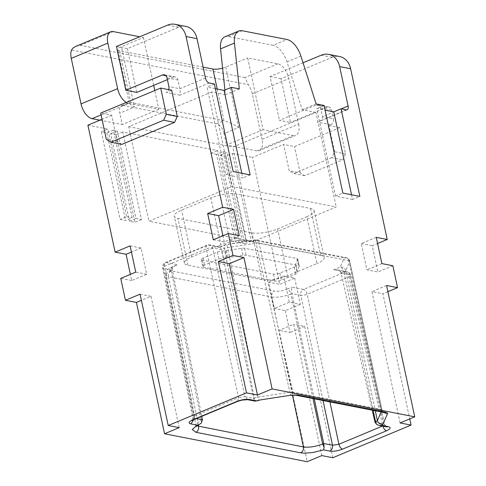 <?xml version="1.0" encoding="UTF-8"?>
<svg xmlns="http://www.w3.org/2000/svg" width="486" height="486" viewBox="0 0 486 486"><rect width="100%" height="100%" fill="white"/><g stroke="black" fill="none" stroke-linecap="round" stroke-linejoin="round"><path stroke-width="0.36" stroke-dasharray="2.43 1.82" d="M306.848 216.701A18.668 5.273 -12.1 0 0 314.132 210.645A18.668 5.273 -12.1 0 0 310.511 208.451L236.457 193.95A18.668 5.273 167.9 0 0 210.851 197.905L181.588 210.11A18.668 5.273 167.9 0 0 174.304 216.173A18.668 5.273 167.9 0 0 177.931 218.366L251.985 232.867A18.668 5.273 167.9 0 0 277.585 228.912L306.848 216.701L316.896 263.546L287.633 275.756L277.585 228.912M253.17 241.621L148.947 221.209L231.98 186.569L336.203 206.981L253.17 241.621L232.897 147.058L315.93 112.418L336.203 206.981M130.108 245.867L141.08 248.018L146.711 274.286L131.712 280.537L130.388 274.365M141.08 248.018L131.433 252.04M339.884 127.648L294.522 146.565L283.551 144.421L289.182 170.689L300.154 172.834L304.752 175.689L342.794 159.815L345.516 153.91L339.884 127.648L328.913 125.497L330.741 124.732A4.666 3.736 -78.9 0 0 333.457 118.827L322.485 116.683L320.608 107.922A4.666 3.736 -78.9 0 0 317.85 104.873A4.666 3.736 -78.9 0 0 316.015 105.073L279.438 120.334L290.409 122.484L281.023 78.702L332.23 57.336A18.668 14.951 101.1 0 1 339.574 56.528M300.154 172.834L294.522 146.565M225.856 156.219L244.628 243.778L239.142 242.702L245.722 239.956L251.207 241.032L232.436 153.473L225.856 156.219L220.371 155.143L239.142 242.702M121.895 144.366L117.302 141.511L106.331 139.361M247.702 399.692L244.932 396.673L253.71 398.392L254.391 400.458A4.666 2.466 67.4 0 0 254.342 398.131L257.726 397.171L289.899 392.202C290.507 394.747 291.035 395.719 291.485 395.118M237.575 401.4L238.535 397.663L244.932 396.673L212.643 247.927A4.666 3.736 -78.9 0 0 209.885 244.908A4.666 4.666 0 0 0 207.194 245.181A4.666 2.466 -112.6 0 0 206.24 248.917A4.666 1.373 167.8 0 1 212.643 247.927L221.416 249.646L224.228 248.474L254.342 398.131L253.71 398.392L221.416 249.646L220.115 246.912L219.575 247.368L226.039 244.671A4.666 0.899 81.2 0 1 226.263 244.434A4.666 0.899 81.2 0 1 227.624 247.587L257.726 397.171C258.333 399.717 258.862 400.689 259.311 400.087M376.249 237.338L361.25 243.595L366.881 269.864L377.853 272.008L372.221 245.74L377.573 243.51M381.881 263.606L366.881 269.864M220.371 155.143L226.95 152.397L245.722 239.956M381.231 411.94L381.984 410.233L383.029 412.292M345.516 153.91L334.544 151.766L331.823 157.671L342.794 159.815M113.402 130.157L106.817 132.903L101.331 131.834L120.103 219.393L125.588 220.462L132.174 217.716L113.402 130.157L117.241 130.91L136.013 218.469L141.499 219.544L122.727 131.985L217.625 150.569L236.396 238.128L241.882 239.203L223.11 151.644L216.531 154.39L235.297 241.949L241.882 239.203M101.331 131.834L107.916 129.082L126.688 216.641L120.103 219.393M241.815 173.265L242.818 177.943L225.814 174.614L233.128 171.564M250.138 174.893L242.818 177.943M321.817 455.595L293.666 324.259L279.031 330.358L307.188 461.7M332.788 457.745L304.637 326.404L293.666 324.259M310.511 208.451L320.553 255.296L246.499 240.795A18.668 5.273 167.9 0 0 220.893 244.75L210.851 197.905M126.688 216.641L132.174 217.716M361.25 243.595L372.221 245.74M372.258 410.184L341.05 273.071C340.577 271.395 339.173 270.295 336.847 269.773L333.718 269.724L340.188 267.021L344.246 257.878A4.666 4.386 -156.1 0 1 349.707 261.559A4.666 1.373 167.8 0 0 349.744 261.268A4.666 1.373 167.8 0 0 348.833 260.696L258.995 243.103A4.666 1.306 167.2 0 0 255.994 243.207L289.899 392.202L292.918 392.172L295.682 395.191M131.712 280.537L120.741 278.393M146.711 274.286L135.74 272.136M236.396 238.128L229.811 240.874L235.297 241.949M239.319 88.889L225.419 94.691L224.921 90.019M224.824 36.808A18.668 9.86 -112.6 0 1 228.256 36.529L273.102 45.307L287.001 39.512M315.93 112.418L302.219 109.727L287.007 61.898A18.668 9.86 67.4 0 0 273.102 45.307M225.419 94.691L211.708 92.006L231.98 186.569M351.53 194.746L352.532 199.43L359.847 196.38M220.893 244.75L191.63 256.954A18.668 5.273 167.9 0 0 184.346 263.017A18.668 5.273 167.9 0 0 187.973 265.21L262.027 279.711A18.668 5.273 167.9 0 0 287.633 275.756M294.674 278.095L300.305 304.364L289.334 302.213L283.703 275.945L294.674 278.095L279.681 284.353L252.459 157.391L283.551 144.421M334.544 151.766L328.913 125.497M214.362 84.005L207.042 87.055L225.814 174.614M216.531 154.39L211.046 153.315L229.811 240.874M211.046 153.315L217.625 150.569M179.194 427.662L151.037 296.326L141.39 300.348M400.1 422.935L371.942 291.6L382.913 293.744L409.747 418.914M213.287 239.78L224.259 241.931L239.258 235.674M224.259 241.931L222.934 235.759M289.334 302.213L274.341 308.47L268.709 282.202L279.681 284.353M300.305 304.364L285.312 310.621L274.341 308.47M117.302 141.511L111.671 115.243L100.699 113.092M352.532 199.43L335.528 196.101L316.757 108.542L325.073 110.17M381.984 410.233L381.127 409.443L292.918 392.172L258.995 243.103A4.666 3.736 101.1 0 0 256.244 240.084A4.666 3.736 101.1 0 0 254.409 240.284A4.666 0.899 81.2 0 1 254.634 240.054A4.666 0.899 81.2 0 1 255.994 243.207L227.624 247.587A4.666 1.33 -11.4 0 0 224.228 248.474A4.666 2.466 -112.6 0 1 225.182 244.737A4.666 2.466 -112.6 0 1 226.039 244.671L254.409 240.284L344.246 257.878A4.666 3.736 101.1 0 1 346.081 257.677A4.666 3.736 101.1 0 1 348.833 260.696L381.127 409.443L383.983 412.486C383.229 412.25 382.579 411.411 382.026 409.965L349.707 261.559L345.655 270.702A4.666 1.264 -12 0 1 343.863 271.899A4.666 2.466 67.4 0 0 340.188 267.021A4.666 4.386 -156.1 0 1 345.655 270.702L375.307 410.779M193.647 419.728L194.594 415.998L238.535 397.663L206.24 248.917L164.475 266.34A4.666 1.33 168.6 0 0 162.652 267.835A4.666 1.33 168.6 0 0 163.563 268.4A4.666 3.736 101.1 0 1 166.291 262.537L177.809 264.791L172.196 266.844L167.792 269.499C166.2 270.629 165.526 272.494 165.775 275.094L165.89 274.274L168.442 271.947L171.242 270.581L172.196 266.844L177.809 264.791M320.553 255.296A18.668 5.273 -12.1 0 1 324.174 257.483A18.668 5.273 -12.1 0 1 316.896 263.546M254.391 400.458L255.132 401.15M116.452 46.474L127.423 48.624L178.635 27.259A18.668 14.951 101.1 0 1 185.974 26.451M251.207 241.032L244.628 243.778M232.436 153.473L252.459 157.391M285.312 310.621L290.002 332.509L279.031 330.358M87.893 125.163L107.916 129.082M223.11 151.644L226.95 152.397M201.763 416.338L172.336 270.119C172.093 268.12 173.223 266.535 175.732 265.368M331.823 157.671L293.781 173.538L289.182 170.689M304.752 175.689L293.781 173.538M382.895 426.173L382.458 426.082M314.26 398.824L291.971 293.55C291.466 290.78 291.46 288.648 291.958 287.147L303.477 289.401L345.242 271.978A4.666 3.736 101.1 0 1 347.077 271.777A4.666 3.736 101.1 0 1 349.829 274.79A4.666 1.306 -12.8 0 1 350.728 275.319L384.663 424.418C386.084 426.72 386.741 427.546 386.619 426.902L383.758 423.865L384.663 424.418L382.84 425.924L348.912 276.856A4.666 2.466 67.4 0 0 345.242 271.978L333.718 269.724M335.528 196.101L342.843 193.045M297.748 259.336L295.549 264.287A3.736 1.057 167.9 0 0 295.518 264.505A3.736 1.057 167.9 0 0 295.543 264.566L295.974 265.55A4.666 1.318 167.9 0 1 295.998 265.623A4.666 1.318 167.9 0 1 294.182 267.136L279.857 273.114A4.666 1.318 -12.1 0 1 273.46 274.104L202.146 260.138A4.666 1.318 167.9 0 1 201.24 259.591A4.666 1.318 167.9 0 1 203.063 258.072L217.382 252.1A4.666 1.318 167.9 0 1 221.92 251.043L225.279 250.806A3.736 1.057 -12.1 0 0 226.197 250.703L241.56 248.328A4.666 1.318 -12.1 0 1 244.567 248.261L296.879 258.509A4.666 1.318 -12.1 0 1 297.784 259.056A4.666 1.318 -12.1 0 1 297.748 259.336L299.248 266.34L297.049 271.291A3.736 1.057 167.9 0 0 297.019 271.51A3.736 1.057 167.9 0 0 297.043 271.571L297.481 272.555A4.666 1.318 167.9 0 1 297.505 272.628A4.666 1.318 167.9 0 1 295.682 274.147L281.364 280.118A4.666 1.318 -12.1 0 1 274.961 281.108L203.646 267.142A4.666 1.318 167.9 0 1 202.741 266.595A4.666 1.318 167.9 0 1 204.563 265.077L218.882 259.105A4.666 1.318 167.9 0 1 223.42 258.048L226.78 257.811A3.736 1.057 -12.1 0 0 227.697 257.708L243.061 255.332A4.666 1.318 -12.1 0 1 246.068 255.265L298.38 265.514A4.666 1.318 -12.1 0 1 299.285 266.061A4.666 1.318 -12.1 0 1 299.248 266.34M324.071 105.486L316.757 108.542M268.709 282.202L283.703 275.945M392.852 265.751L377.853 272.008M106.817 132.903L125.588 220.462M303.039 62.791L270.052 76.557L279.438 120.334M387.895 291.667L382.913 293.744M304.637 326.404L290.002 332.509M316.015 105.073L326.987 107.224A4.666 3.736 -78.9 0 1 328.822 107.017A4.666 3.736 -78.9 0 1 331.58 110.073L333.457 118.827M326.987 107.224L290.409 122.484M171.655 90.214L166.169 92.504A4.666 3.736 -78.9 0 0 168.691 89.637M111.671 115.243L102.024 119.27M302.219 109.727L316.119 103.931M215.365 88.683L207.042 87.055M386.57 285.495L371.942 291.6M270.052 76.557L281.023 78.702M140.065 294.176L151.037 296.326M141.499 219.544L134.914 222.29L129.428 221.215L136.013 218.469M122.727 131.985L116.142 134.731L134.914 222.29M116.142 134.731L110.656 133.656L129.428 221.215M211.708 92.006L128.669 126.646L148.947 221.209M202.455 419.783L199.564 421.07L195.894 424.782L195.603 426.744M196.769 425.815L195.894 424.782L165.775 275.094L168.496 276.765C168.18 274.043 169.092 272.087 171.224 270.902L274.402 291.108C272.269 292.293 271.358 294.249 271.674 296.976C277.318 297.657 283.715 296.673 290.877 294.006C290.13 291.351 288.903 289.723 287.202 289.127C282.433 290.92 278.162 291.582 274.402 291.108M209.15 82.984L179.887 95.189C180.385 93.677 180.373 91.526 179.863 88.75L177.985 79.996A4.666 3.736 -78.9 0 0 175.221 76.94A4.666 3.736 -78.9 0 0 173.387 77.14L165.878 75.67M167.397 79.643L173.387 77.14M346.287 109.842L319.102 121.47C321.629 120.291 322.759 118.693 322.485 116.683L341.251 108.852M193.762 419.679L193.677 418.063L192.772 417.523L194.594 415.998L164.475 266.34A4.666 2.466 -112.6 0 1 165.428 262.604A4.666 2.466 -112.6 0 1 166.291 262.537L208.051 245.114A4.666 3.736 -78.9 0 1 209.885 244.908L220.115 246.912M110.656 133.656L117.241 130.91M136.809 92.401L127.423 48.624M128.669 126.646L232.897 147.058M259.22 150.666A14.003 7.393 -112.6 0 0 262.057 139.354L298.635 124.094L288.872 78.562A14.003 7.393 67.4 0 0 277.828 63.818L247.66 57.907L263.054 129.707L293.222 135.618A14.003 7.393 -112.6 0 0 295.798 135.406L259.22 150.666A14.003 7.393 -112.6 0 1 256.644 150.879L293.222 135.618M298.635 124.094A14.003 7.393 -112.6 0 1 295.798 135.406M263.054 129.707L226.47 144.968L256.644 150.879M224.034 133.583A9.337 4.927 67.4 0 0 216.671 123.754L123.414 105.492L130.728 102.443L223.985 120.704C227.867 121.7 232.758 123.96 238.662 127.484L224.034 133.583L226.47 144.968M203.124 67.129L119.653 50.781A9.337 2.637 -12.1 0 1 117.843 49.687A9.337 2.637 -12.1 0 1 121.488 46.656L143.431 37.501L139.713 36.772M119.653 50.781L130.728 102.443L129.428 102.406L129.227 102.789C129.513 103.639 131.25 105.067 134.44 107.072L121.488 46.656M262.057 139.354L252.295 93.822A14.003 7.393 67.4 0 0 248.322 84.655L71.491 50.028M277.828 63.818L244.908 77.553L248.322 84.655M123.414 105.492A9.337 4.927 67.4 0 0 121.694 105.632A9.337 4.927 67.4 0 0 119.805 113.177L134.44 107.072M99.855 120.17L122.247 124.556L119.805 113.177M75.719 46.389L80.342 45.326L113.262 31.59M101.082 114.89L128.656 103.39A14.003 7.393 -112.6 0 1 126.263 102.431M128.656 103.39L158.825 109.295L154.797 90.524M153.691 85.36L143.431 37.501M158.825 109.295L122.247 124.556M222.6 68.125A9.337 2.637 167.9 0 0 225.711 67.068L247.66 57.907M246.499 240.795L236.457 193.95M374.979 422.146L383.758 423.865L349.829 274.79L341.05 273.071L343.863 271.899L373.175 410.366M198.312 424.934L168.496 276.765L271.674 296.976L292.469 395.197M262.027 279.711L251.985 232.867M192.474 419.934L192.772 417.523L162.652 267.835A4.666 4.666 0 0 1 165.428 262.604L207.194 245.181A4.666 2.466 -112.6 0 1 208.051 245.114L219.575 247.368M171.224 270.902C168.326 270.07 168.934 268.691 173.052 266.778M313.014 398.581L290.877 294.006L291.971 293.55L300.749 295.269A4.666 3.736 101.1 0 1 303.477 289.401A4.666 2.466 -112.6 0 1 307.152 294.279L348.912 276.856A4.666 1.306 -12.8 0 0 350.728 275.319A4.666 4.666 0 0 0 347.077 271.777L336.847 269.773M187.973 265.21L177.931 218.366M167.664 25.108L178.635 27.259M196.374 418.586L193.677 418.063L163.563 268.4L172.336 270.119L171.242 270.581L201.356 420.238A4.666 2.466 -112.6 0 1 201.198 423.166M242.156 30.727L228.256 36.529M191.63 256.954L181.588 210.11M287.007 61.898L300.907 56.097M287.202 289.127L291.958 287.147M329.933 401.898L307.152 294.279A4.666 1.264 168 0 1 300.749 295.269L323.038 400.543M295.549 264.287L297.049 271.291M321.258 55.191L332.23 57.336M295.543 264.566L297.043 271.571M295.974 265.55L297.481 272.555M203.063 258.072L204.563 265.077M202.146 260.138L203.646 267.142M273.46 274.104L274.961 281.108M279.857 273.114L281.364 280.118M177.985 79.996L167.014 77.845M217.382 252.1L218.882 259.105M294.182 267.136L295.682 274.147M221.92 251.043L223.42 258.048M205.469 78.07L179.863 88.75L168.891 86.599M179.887 95.189L166.169 92.504M330.741 124.732L317.024 122.047M331.58 110.073L320.608 107.922M296.879 258.509L298.38 265.514M244.567 248.261L246.068 255.265M241.56 248.328L243.061 255.332M226.197 250.703L227.697 257.708M225.279 250.806L226.78 257.811M217.199 89.041L223.985 120.704L216.671 123.754M252.295 93.822L288.872 78.562M244.908 77.553L80.342 45.326M225.711 67.068L238.662 127.484M219.927 246.931L225.182 244.737A4.666 4.666 0 0 1 226.263 244.434L254.634 240.054A4.666 4.666 0 0 1 256.244 240.084L346.081 257.677A4.666 4.666 0 0 1 349.744 261.268L382.026 409.965M314.132 210.645L324.174 257.483M184.346 263.017L174.304 216.173M201.24 259.591L202.741 266.595M175.221 76.94L164.25 74.789M295.998 265.623L297.505 272.628M347.15 109.769L319.102 121.47M295.518 264.505L297.019 271.51M328.822 107.017L317.85 104.873M299.285 266.061L297.784 259.056M129.227 102.789L117.843 49.687M121.694 105.632L129.428 102.406"/><path stroke-width="0.73" d="M131.433 252.04L126.081 254.275L130.388 274.365M174.571 122.387L121.895 144.366L110.923 142.216L106.331 139.361L100.699 113.092L160.69 88.069L171.655 90.214L177.287 116.482L166.315 114.338L163.6 120.236L174.571 122.387L177.287 116.482M198.312 424.934L198.61 426.429C198.926 429.15 198.015 431.106 195.882 432.291L192.256 429.484L197.152 425.141L190.949 423.926C188.052 423.093 188.659 421.714 192.778 419.801L236.718 401.466C241.493 399.674 245.758 399.018 249.525 399.492L247.714 399.699L255.357 401.157L259.311 400.087L291.485 395.118L297.511 394.984L385.714 412.256C387.19 412.565 387.767 413.118 387.451 413.914L383.029 412.292M377.573 243.51L387.221 239.483L376.249 237.338L381.881 263.606L392.852 265.751L397.542 287.645L386.57 285.495L414.728 416.836L400.1 422.935L411.071 425.086L409.747 418.914M102.024 119.27L87.893 125.163L115.109 252.125L130.108 245.867L135.74 272.136L120.741 278.393L125.437 300.281L140.065 294.176L168.223 425.517L246.499 392.858L257.471 395.009L272.105 388.903L243.948 257.562L232.976 255.417L228.286 233.523L239.258 235.674L233.626 209.405L222.655 207.255L207.656 213.512L218.627 215.663L233.626 209.405M115.109 252.125L126.081 254.275M381.231 411.94L377.385 420.603C378.242 423.203 380.058 424.424 382.853 424.284L387.451 413.914M163.6 120.236L110.923 142.216M241.815 173.265L224.052 90.384L231.366 87.334L250.138 174.893L233.128 171.564L214.362 84.005L209.15 82.984A4.666 2.466 -112.6 0 1 205.469 78.07L197.018 38.667A18.668 14.951 101.1 0 0 185.974 26.451L175.003 24.3A18.668 14.951 101.1 0 1 186.047 36.517L222.655 207.255M411.071 425.086L332.788 457.745L321.817 455.595L307.188 461.7L164.56 433.767L179.194 427.662L168.223 425.517M166.315 114.338L160.69 88.069M231.366 87.334L239.319 88.889L234.452 43.084A18.668 9.86 -112.6 0 1 238.723 31.013A18.668 9.86 -112.6 0 1 242.156 30.727L287.001 39.512A18.668 9.86 67.4 0 1 300.907 56.097L316.119 103.931L324.071 105.486L342.843 193.045L359.847 196.38L341.075 108.821L346.287 109.842A4.666 2.466 -112.6 0 0 347.15 109.769A4.666 2.466 -112.6 0 0 348.091 105.997L339.647 66.594L350.619 68.745L387.221 239.483M272.105 388.903L414.728 416.836M224.921 90.019L220.553 48.879A18.668 9.86 -112.6 0 1 224.824 36.808L238.723 31.013M351.53 194.746L333.761 111.871L341.075 108.821M141.39 300.348L136.408 302.432L125.437 300.281M164.56 433.767L136.408 302.432M313.014 398.581L322.625 443.985C315.475 446.695 309.072 447.679 303.422 446.95C303.738 449.678 302.827 451.634 300.694 452.818L304.449 453.177L312.735 452.551L323.567 449.896L324.107 447.235L323.719 443.53L314.26 398.824M222.934 235.759L218.627 215.663M333.761 111.871L325.073 110.17M207.656 213.512L213.287 239.78L228.286 233.523M192.778 419.801L193.647 419.728L192.013 420.584L192.474 419.934M236.718 401.466L237.581 401.4M168.691 89.637A4.666 3.736 -78.9 0 0 168.891 86.599L167.014 77.845A4.666 3.736 -78.9 0 0 164.25 74.789A4.666 3.736 -78.9 0 0 162.415 74.996L125.838 90.256L116.452 46.474L167.664 25.108A18.668 14.951 101.1 0 1 175.003 24.3M372.258 410.184L374.979 422.146L376.601 424.393L379.062 425.42L381.82 425.396L388.344 426.678C391.242 427.51 390.629 428.883 386.516 430.803C384.809 430.207 383.588 428.579 382.84 425.924M388.344 426.678L386.583 426.89M303.039 62.791L321.258 55.191A18.668 14.951 101.1 0 1 328.603 54.377A18.668 14.951 101.1 0 1 339.647 66.594M397.542 287.645L387.895 291.667M328.603 54.377L339.574 56.528A18.668 14.951 101.1 0 1 350.619 68.745M246.499 392.858L218.348 261.517L232.976 255.417M257.471 395.009L229.319 263.667L243.948 257.562M218.348 261.517L229.319 263.667M224.052 90.384L215.365 88.683M197.152 425.141L199.345 424.43L201.198 423.166L202.455 419.783L201.763 416.338M386.516 430.803L342.569 449.137C340.868 448.542 339.647 446.913 338.9 444.259L332.497 445.249L323.719 443.53L322.625 443.985L324.107 447.235M292.469 395.197L303.422 446.95L196.769 425.815M125.838 90.256L136.809 92.401L167.397 79.643M342.569 449.137C337.8 450.923 333.53 451.585 329.769 451.111C331.902 449.927 332.813 447.971 332.497 445.249L323.038 400.543M190.949 423.926L193.762 419.679M193.641 419.728L237.575 401.4L242.034 400.081L247.684 399.692M222.6 68.125A9.337 2.637 167.9 0 1 212.911 69.042L203.124 67.129M71.272 58.375L107.849 43.114A14.003 7.393 -112.6 0 1 110.686 31.803L75.579 46.449L73.07 47.962L71.491 50.028A14.003 7.393 -112.6 0 0 71.272 58.375L81.028 103.901A14.003 7.393 -112.6 0 0 92.073 118.651L99.855 120.17M110.686 31.803A14.003 7.393 -112.6 0 1 113.262 31.59L139.713 36.772M126.263 102.431A14.003 7.393 -112.6 0 1 117.612 88.64L107.849 43.114M154.797 90.524L153.691 85.36M374.979 422.146L377.385 420.603L375.307 410.779M259.311 400.087L291.485 395.118M186.047 36.517L197.018 38.667M383.952 412.474L295.682 395.191L297.511 394.984M383.879 412.462L385.714 412.256M329.769 451.111L323.567 449.896M195.882 432.291L300.694 452.818M249.525 399.492L256.049 400.768M382.853 424.284L381.82 425.396M234.452 43.084L220.553 48.879M348.091 105.997L341.251 108.852M373.175 410.366L375.611 421.878A4.666 2.466 67.4 0 0 376.601 424.393M382.458 426.082L338.9 444.259L329.933 401.898M202.455 419.783L196.374 418.586M165.878 75.67L162.415 74.996M212.911 69.042L217.199 89.041M92.073 118.651L101.082 114.89M81.028 103.901L117.612 88.64M291.26 395.355L295.688 395.191M259.087 400.324L255.484 401.126M195.603 426.744L199.23 424.485M386.51 426.878L379.062 425.42"/></g></svg>
